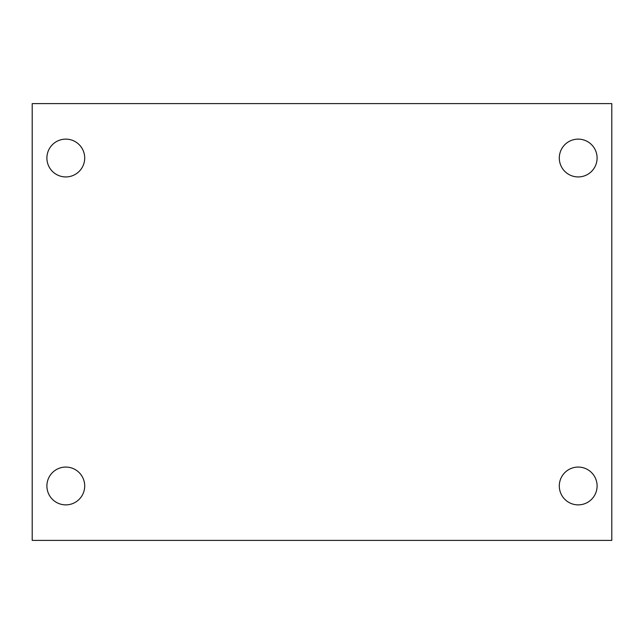 <?xml version="1.0" encoding="UTF-8"?>
<svg xmlns="http://www.w3.org/2000/svg" width="644" height="644" viewBox="0 0 644 644"><rect width="100%" height="100%" fill="white"/><g stroke="black" fill="none" stroke-linecap="round" stroke-linejoin="round"><path stroke-width="0.97" d="M32.2 103.603L611.8 103.603L611.8 540.396L32.2 540.396L32.2 103.603M65.801 467.069A18.901 18.901 0 0 1 84.702 485.97A18.901 18.901 0 0 1 65.801 504.872A18.901 18.901 0 0 1 46.899 485.97A18.901 18.901 0 0 1 65.801 467.069M578.199 467.069A18.901 18.901 0 0 1 597.101 485.97A18.901 18.901 0 0 1 578.199 504.872A18.901 18.901 0 0 1 559.298 485.97A18.901 18.901 0 0 1 578.199 467.069M578.199 139.128A18.901 18.901 0 0 1 597.101 158.03A18.901 18.901 0 0 1 578.199 176.931A18.901 18.901 0 0 1 559.298 158.03A18.901 18.901 0 0 1 578.199 139.128M65.801 139.128A18.901 18.901 0 0 1 84.702 158.03A18.901 18.901 0 0 1 65.801 176.931A18.901 18.901 0 0 1 46.899 158.03A18.901 18.901 0 0 1 65.801 139.128"/></g></svg>
